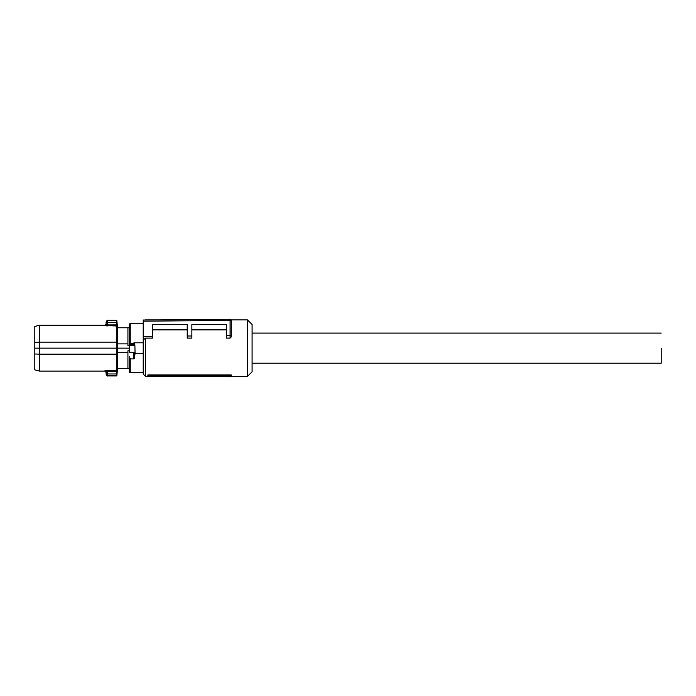<?xml version="1.0" encoding="UTF-8"?>
<svg xmlns="http://www.w3.org/2000/svg" width="696" height="696" viewBox="0 0 696 696"><rect width="100%" height="100%" fill="white"/><g stroke="black" fill="none" stroke-linecap="round" stroke-linejoin="round"><path stroke-width="1.04" d="M231.246 375.97L231.246 374.953L147.856 374.953L147.856 375.849L149.057 376.44L231.246 376.736L231.246 375.97L149.057 375.631L149.057 376.44M143.219 321.178L143.219 320.021L230.08 319.264L230.089 320.421L143.219 321.178L143.219 339.926L145.534 338.117L145.534 376.414L148.996 376.414M231.115 319.89L247.463 319.89L247.463 376.414L231.246 376.414M147.856 374.953L149.057 375.631M230.089 338.117L226.609 338.117L226.609 335.672L230.08 335.637L230.08 320.421L231.246 320.421L231.246 336.951L230.089 338.117L230.089 335.637L231.246 335.159L231.246 336.951M191.861 329.869L226.609 329.869M145.534 338.117L152.485 338.117L152.485 324.614L187.233 324.614L187.233 338.117L191.861 338.117L191.861 324.614L226.609 324.614L226.609 335.672M152.485 329.869L187.233 329.869M143.219 339.926L143.219 374.1L145.534 376.414M247.463 376.414L252.091 371.777L252.091 324.519L247.463 319.89M231.22 320.16L230.976 319.673M230.089 319.264A1.157 1.157 0 0 0 230.08 319.264A1.157 1.157 0 0 1 231.246 320.421L231.246 335.159M187.233 336.011L191.861 335.977M143.219 336.394L152.485 336.316M135.076 353.498L143.219 353.498L143.219 342.806L133.945 342.806L134.876 344.842L134.537 345.373L133.945 344.337A0.931 0.853 0 0 1 134.876 345.199L135.076 353.498L134.406 358.266L133.754 358.91L130.239 358.91L129.317 356.352L129.317 371.725A0.931 0.931 0 0 0 130.239 372.647L137.19 372.647M141.827 372.647L143.219 372.647M137.19 372.769L141.827 372.769M134.171 352.324L129.317 352.541L129.317 324.58A0.931 0.931 0 0 1 130.239 323.657L143.219 323.657M135.041 352.541L134.345 352.541L134.406 358.266M129.317 371.725L129.317 356.352M141.827 323.423L137.19 323.536L141.827 323.423M130.465 344.442L133.728 344.442L130.465 344.442L129.317 345.199A0.931 0.853 180 0 1 130.239 344.337L130.465 344.442M129.317 352.324L134.876 352.324M129.317 324.58L129.317 345.52L127.925 345.52L127.925 343.885L117.372 343.885L117.398 348.148L129.317 348.148M129.317 369.698L128.969 368.541L127.925 368.541L127.925 350.784L129.317 350.784M129.317 326.607L128.969 327.764L127.925 327.764L127.925 343.885M127.925 368.541L117.372 368.541L117.398 348.148M117.372 352.42L127.925 352.42M117.319 343.05L117.311 369.898L116.884 375.327L116.98 373.996L116.519 373.97L116.737 371.386L117.198 371.412M117.241 370.898L117.206 371.342M34.8 353.977L34.8 369.846L39.437 371.09L39.437 354.16L34.8 353.977L34.8 326.459L39.437 325.215L39.437 342.145L116.841 342.145L116.902 348.148L39.437 348.148L39.437 354.16L116.841 354.16L117.319 353.255M117.372 343.885L117.372 327.764L127.925 327.764M116.945 321.926L117.302 326.198M116.884 320.978A0.461 0.461 180 0 0 116.423 320.551L116.519 322.326L116.98 322.309L116.884 320.778A0.461 0.461 0 0 0 116.423 320.351L107.967 320.351L106.131 322.178L106.036 324.414L107.175 324.919L117.198 324.893L117.311 342.206L116.841 342.145L116.841 325.998L117.311 326.407M117.311 369.898A0.461 0.444 180 0 1 116.841 370.307L116.737 371.386L107.175 371.386L107.175 370.307L104.879 370.785L106.036 371.89L107.175 371.386L107.271 373.97L116.519 373.97L116.423 375.744L107.958 375.744L107.271 373.97L106.131 374.126L107.967 375.953C107.262 376.205 106.645 375.605 106.114 374.161M117.494 368.541L116.884 375.527A0.461 0.461 0 0 1 116.423 375.953L107.967 375.953M116.423 320.351L107.958 320.551L107.271 322.326L116.519 322.326L116.841 325.998L104.879 325.519L107.175 325.998L107.262 322.422L106.105 322.422L106.036 324.414L104.879 325.519M107.175 370.307L116.841 370.307L116.902 348.148L117.372 348.148M34.8 342.328L39.437 342.145L39.437 348.148L34.8 348.148M39.437 371.09L104.879 371.09L106.044 372.203L106.105 373.882L107.262 373.882M106.34 374.718L106.036 371.89M107.262 322.422L106.131 322.178M252.091 363.208L661.2 363.208L661.2 348.148C661.2 328.73 661.2 328.73 661.2 348.148M130.239 358.91L130.239 372.647M130.239 323.657L130.239 343.328L133.945 343.328L133.945 344.337M133.945 342.806L134.398 343.354M133.649 352.324L133.754 358.91M129.317 343.511L130.239 343.328L130.239 344.337M129.656 345.373L134.537 345.373M116.884 375.527L116.423 375.953M145.534 319.89L157.87 319.89M117.494 327.764L116.884 320.778M39.437 325.215L104.879 325.215L106.044 324.101M107.967 320.351C107.262 320.099 106.645 320.699 106.114 322.144M661.2 333.097L252.091 333.097"/></g></svg>
